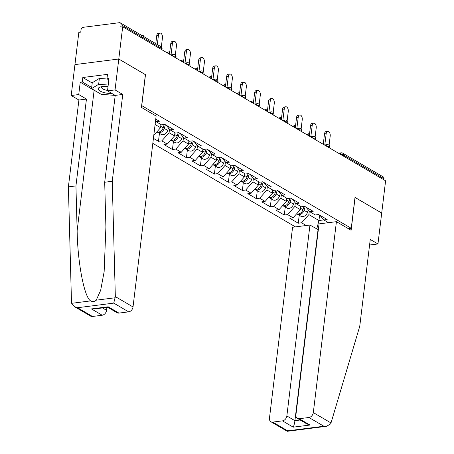 <?xml version="1.0" encoding="UTF-8"?>
<svg xmlns="http://www.w3.org/2000/svg" width="454" height="454" viewBox="0 0 454 454"><rect width="100%" height="100%" fill="white"/><g stroke="black" fill="none" stroke-linecap="round" stroke-linejoin="round"><path stroke-width="0.68" d="M152.822 143.333L295.446 226.892M96.1 91.322A17.678 5.851 6.9 0 1 94.126 90.323L80.239 82.185L78.741 94.551L71.199 95.51L78.837 32.365L80.755 32.12L81.045 29.765A2.355 1.771 -59.6 0 1 83.23 27.308L119.402 22.7A2.355 1.771 -59.6 0 1 120.327 22.876L160.92 46.66A2.355 1.771 -59.6 0 1 161.647 48.447L121.053 24.664L120.77 27.019L122.688 26.775L118.783 59.009L74.938 64.599L118.783 59.009L145.399 74.604L141.427 107.428L156.125 116.037L133.022 306.955A4.716 3.536 120.4 0 1 128.652 311.858L118.937 313.095A4.716 3.536 120.4 0 1 117.087 312.749L107.723 307.262M369.647 244.468L370.419 244.922L377.961 243.957L381.706 213.045L355 197.405L351.26 228.317L348.388 228.68M351.26 228.317L141.654 105.578M328.492 222.681L323.833 219.952L327.158 219.526L318.646 214.543L315.32 214.963L309.855 211.763L305.928 207.092M306.251 225.513L301.592 222.789L298.267 223.209L299.231 215.264M300.747 206.428L300.361 209.623L293.08 217.801L289.754 218.221L298.267 223.209M293.08 217.801L287.615 214.594L284.289 215.02L285.248 207.075M286.769 198.233L286.383 201.434L279.096 209.612L275.777 210.032L284.289 215.02M279.096 209.612L273.631 206.405L270.312 206.831L271.271 198.886M272.792 190.044L272.4 193.245L265.119 201.417L261.793 201.843L270.312 206.831M265.119 201.417L259.654 198.216L256.328 198.642L257.293 190.697M258.808 181.855L258.422 185.056L251.141 193.228L247.816 193.654L256.328 198.642M251.141 193.228L245.676 190.027L242.351 190.447L243.31 182.508M244.831 173.666L244.445 176.867L237.164 185.039L233.838 185.465L242.351 190.447M237.164 185.039L231.693 181.838L228.373 182.258L229.332 174.313M230.853 165.477L230.462 168.672L223.181 176.85L219.861 177.27L228.373 182.258M223.181 176.85L217.716 173.644L214.39 174.069L215.355 166.124M216.87 157.283L216.484 160.483L209.203 168.661L205.878 169.081L214.39 174.069M209.203 168.661L203.738 165.455L200.413 165.88L201.372 157.935M202.893 149.094L202.507 152.294L195.226 160.466L191.9 160.892L200.413 165.88M195.226 160.466L189.755 157.266L186.435 157.691L187.394 149.746M188.915 140.905L188.529 144.105L181.242 152.277L177.923 152.703L186.435 157.691M181.242 152.277L175.777 149.077L172.452 149.497L173.417 141.557M174.932 132.716L174.546 135.916L167.265 144.088L163.939 144.514L172.452 149.497M167.265 144.088L161.8 140.888L158.474 141.308L159.433 133.368M153.424 138.351L158.474 141.308M155.75 119.107L159.405 121.246L156.085 121.672L161.55 124.873L164.876 124.447L173.388 129.435L170.063 129.861L175.528 133.062L178.853 132.642L187.366 137.63L184.04 138.05L189.505 141.251L192.831 140.831L201.343 145.819L198.023 146.239L203.488 149.445L206.808 149.02L215.327 154.008L212.001 154.434L217.466 157.634L220.792 157.209L229.304 162.197L225.978 162.623L231.444 165.823L234.769 165.398L243.282 170.386L239.956 170.812L245.427 174.013L248.747 173.593L257.259 178.575L253.939 179.001L259.404 182.202L262.73 181.782L271.242 186.77L267.917 187.19L273.382 190.396L276.707 189.971L285.22 194.959L281.894 195.379L287.365 198.585L290.685 198.16L299.197 203.148L295.877 203.574L301.343 206.774L304.668 206.349L313.181 211.337L309.855 211.763M295.321 202.91L294.896 206.422L300.361 209.623M294.896 206.422L287.615 214.594M281.338 194.721L280.913 198.233L286.383 201.434M280.913 198.233L273.631 206.405M295.877 203.574L291.95 198.903M267.361 186.532L266.935 190.044L272.4 193.245M266.935 190.044L259.654 198.216M281.894 195.379L277.973 190.708M253.383 178.337L252.957 181.85L258.422 185.056M252.957 181.85L245.676 190.027M267.917 187.19L263.99 182.519M239.4 170.148L238.98 173.661L244.445 176.867M238.98 173.661L231.693 181.838M253.939 179.001L250.012 174.33M225.422 161.959L224.997 165.472L230.462 168.672M224.997 165.472L217.716 173.644M239.956 170.812L236.035 166.141M211.445 153.77L211.019 157.283L216.484 160.483M211.019 157.283L203.738 165.455M225.978 162.623L222.051 157.952M197.467 145.581L197.042 149.094L202.507 152.294M197.042 149.094L189.755 157.266M212.001 154.434L208.074 149.758M183.484 137.386L183.058 140.899L188.529 144.105M183.058 140.899L175.777 149.077M198.023 146.239L194.096 141.569M169.507 129.197L169.081 132.71L174.546 135.916M169.081 132.71L161.8 140.888M184.04 138.05L180.119 133.38M160.954 124.527L160.568 127.722L153.787 135.332M155.529 121.008L155.103 124.521L160.568 127.722M170.063 129.861L166.136 125.191M156.085 121.672L155.523 121.002M121.053 24.664A2.355 1.771 -59.6 0 0 120.327 22.876M354.994 197.467L381.706 213.045L385.605 180.811L122.688 26.775M383.971 178.7L343.377 154.916A2.355 1.771 120.4 0 0 342.651 153.129L383.244 176.912A2.355 1.771 120.4 0 1 383.971 178.7L383.84 179.778M145.393 74.666L118.783 59.009L115.044 89.92L107.502 90.885L109 78.519L106.957 78.78L107.49 74.365L82.815 77.509L82.282 81.924L91.685 87.435M145.49 74.655L141.75 105.566M319.61 215.105L318.952 220.519L323.793 219.901M309.299 211.099L308.873 214.611L318.952 220.519L316.75 229.02M308.873 214.611L301.592 222.789M323.833 219.952L319.911 215.281M161.34 46.966L162.458 37.739A3.536 2.02 82.7 0 0 159.995 33.051A3.536 2.02 82.7 0 0 158.423 35.378L156.761 35.588A3.536 2.02 -97.3 0 1 158.333 33.261L159.995 33.051M155.79 43.641A3.536 2.02 82.7 0 0 155.779 43.646L156.761 35.588M157.317 44.543L158.423 35.378M144.19 36.853A3.536 2.02 82.7 0 0 142.227 35.316A3.536 2.02 82.7 0 0 141.801 35.452M108.029 86.527A10.215 3.382 -173.1 0 0 100.521 86.947A10.215 3.382 -173.1 0 0 104.045 92.582A10.215 3.382 -173.1 0 0 112.019 93.53M102.19 86.595A6.992 2.315 -173.1 0 0 101.6 87.378A6.992 2.315 -173.1 0 0 105.606 90.017A6.992 2.315 -173.1 0 0 107.558 90.42M115.208 95.414L101.214 94.319L91.538 88.649L92.253 82.764L99.369 78.406L107.382 79.03M91.538 88.649L98.654 84.291L108.211 85.04M99.369 78.406L98.654 84.291M78.741 94.551L86.447 99.063L75.937 185.913L68.395 186.872L71.482 302.177L71.63 303.317L74.36 306.592L77.555 307.727L92.474 316.472A4.716 3.536 120.4 0 1 90.624 316.12L74.36 306.592M75.937 185.913L77.14 230.711C77.594 262.582 84.319 297.501 90.652 300.889C92.616 301.989 94.472 301.751 96.225 300.179L100.657 290.344L104.142 271.702L105.901 227.045L104.698 182.247L115.208 95.397L107.502 90.885M86.447 99.063L78.905 100.028L71.199 95.51M68.395 186.872L78.905 100.028M80.239 82.185L82.282 81.924M128.652 311.858L113.733 303.119L115.333 296.593L112.24 181.282L122.75 94.438L115.208 95.397M122.75 94.438L115.044 89.92M112.24 181.282L104.698 182.247M102.468 307.931L106.559 310.326A4.716 3.536 120.4 0 1 102.19 315.229L92.474 316.472M106.559 310.326L106.917 307.364M108.835 79.881L106.957 78.78M82.815 77.509L92.219 83.02M102.19 315.229L91.436 308.93L94.114 308.992L107.768 307.256L108.183 306.796L118.937 313.095M331.006 422.952L330.608 423.928L326.545 426.295L323.867 426.232L308.947 417.493A4.716 3.536 -59.6 0 0 313.317 412.584L331.006 422.952L359.75 326.29L370.254 239.445L377.961 243.957M318.328 229.73L309.957 225.042L292.575 227.255L269.472 418.174A4.716 3.536 -59.6 0 0 270.924 421.755A4.716 3.536 -59.6 0 0 272.769 422.101L282.484 420.864A4.716 3.536 -59.6 0 0 286.854 415.96L294.918 420.682C294.527 423.48 293.965 425.636 293.239 427.163L282.484 420.864M309.957 225.042L286.854 415.96M355.09 197.456L351.118 230.28L336.42 221.671L319.037 223.884L295.934 414.803A4.716 3.536 -59.6 0 0 297.387 418.378A4.716 3.536 -59.6 0 0 299.231 418.73L308.947 417.493M336.42 221.671L313.317 412.584M318.027 229.769L294.918 420.682L300.173 420.012M299.231 418.73L309.986 425.029L306.791 423.894L297.387 418.378M272.769 422.101L287.694 430.84L287.274 431.3L270.924 421.755M175.318 55.161L176.436 45.928A3.536 2.02 82.7 0 0 173.973 41.24A3.536 2.02 82.7 0 0 172.401 43.567L170.744 43.777A3.536 2.02 -97.3 0 1 172.31 41.45L173.973 41.24M169.484 54.191L170.744 43.777M171.039 54.843L172.401 43.567M189.295 63.35L190.413 54.117A3.536 2.02 82.7 0 0 187.95 49.429A3.536 2.02 82.7 0 0 186.384 51.756L184.721 51.966A3.536 2.02 -97.3 0 1 186.288 49.645L187.95 49.429M183.461 62.38L184.721 51.966M185.016 63.038L186.384 51.756M203.279 71.539L204.396 62.312A3.536 2.02 82.7 0 0 201.934 57.618A3.536 2.02 82.7 0 0 200.362 59.945L198.699 60.161A3.536 2.02 -97.3 0 1 200.271 57.834L201.934 57.618M197.439 70.569L198.699 60.161M199 71.227L200.362 59.945M217.256 79.728L218.374 70.501A3.536 2.02 82.7 0 0 215.911 65.813A3.536 2.02 82.7 0 0 214.339 68.134L212.682 68.35A3.536 2.02 -97.3 0 1 214.248 66.023L215.911 65.813M211.416 78.758L212.682 68.35M212.977 79.416L214.339 68.134M231.234 87.917L232.352 78.69A3.536 2.02 82.7 0 0 229.889 74.002A3.536 2.02 82.7 0 0 228.322 76.329L226.659 76.539A3.536 2.02 -97.3 0 1 228.226 74.212L229.889 74.002M225.4 86.952L226.659 76.539M226.955 87.605L228.322 76.329M167.322 52.925A3.536 2.02 -97.3 0 1 168.519 51.909L169.779 51.745M169.768 51.83A3.536 2.02 82.7 0 0 168.661 53.708M157.152 131.949A5.187 3.893 -59.6 0 0 157.651 132.324A5.187 3.893 -59.6 0 0 164.252 128.414L165.398 124.759M157.651 132.324L161.102 134.344A5.187 3.893 -59.6 0 0 167.702 130.434L168.474 127.971M156.891 131.853A5.187 3.893 -59.6 0 0 163.179 127.784L164.195 124.538M181.299 61.114A3.536 2.02 -97.3 0 1 182.502 60.098L183.757 59.939M183.745 60.019A3.536 2.02 82.7 0 0 182.639 61.897M171.13 140.138A5.187 3.893 -59.6 0 0 171.635 140.513A5.187 3.893 -59.6 0 0 178.235 136.603L179.381 132.948M171.635 140.513L175.085 142.533A5.187 3.893 -59.6 0 0 181.685 138.629L182.457 136.16M170.869 140.042A5.187 3.893 -59.6 0 0 177.156 135.973L178.178 132.727M195.277 69.303A3.536 2.02 -97.3 0 1 196.48 68.287L197.734 68.128M197.728 68.208A3.536 2.02 82.7 0 0 196.622 70.092M185.107 148.327A5.187 3.893 -59.6 0 0 185.612 148.702A5.187 3.893 -59.6 0 0 192.212 144.798L193.359 141.137M185.612 148.702L189.063 150.722A5.187 3.893 -59.6 0 0 195.663 146.818L196.434 144.355M184.852 148.231A5.187 3.893 -59.6 0 0 191.134 144.168L192.156 140.916M209.26 77.492A3.536 2.02 -97.3 0 1 210.457 76.476L211.717 76.317M211.706 76.397A3.536 2.02 82.7 0 0 210.599 78.281M199.09 156.517A5.187 3.893 -59.6 0 0 199.59 156.891A5.187 3.893 -59.6 0 0 206.19 152.987L207.336 149.326M199.59 156.891L203.04 158.911A5.187 3.893 -59.6 0 0 209.64 155.007L210.412 152.544M198.829 156.42A5.187 3.893 -59.6 0 0 205.117 152.357L206.133 149.105M245.217 96.112L246.335 86.879A3.536 2.02 82.7 0 0 243.866 82.191A3.536 2.02 82.7 0 0 242.3 84.518L240.637 84.728A3.536 2.02 -97.3 0 1 242.209 82.401L243.866 82.191M239.377 95.141L240.637 84.728M240.932 95.794L242.3 84.518M223.237 85.687A3.536 2.02 -97.3 0 1 224.441 84.665L225.695 84.506M225.683 84.592A3.536 2.02 82.7 0 0 224.577 86.47M213.068 164.711A5.187 3.893 -59.6 0 0 213.573 165.08A5.187 3.893 -59.6 0 0 220.173 161.176L221.314 157.521M213.573 165.08L217.023 167.1A5.187 3.893 -59.6 0 0 223.618 163.196L224.395 160.733M212.807 164.609A5.187 3.893 -59.6 0 0 219.095 160.546L220.111 157.294M259.194 104.301L260.312 95.068A3.536 2.02 82.7 0 0 257.849 90.38A3.536 2.02 82.7 0 0 256.277 92.707L254.615 92.917A3.536 2.02 -97.3 0 1 256.187 90.59L257.849 90.38M253.355 103.33L254.615 92.917M254.915 103.989L256.277 92.707M237.215 93.876A3.536 2.02 -97.3 0 1 238.418 92.86L239.672 92.695M239.661 92.781A3.536 2.02 82.7 0 0 238.56 94.659M227.045 172.9A5.187 3.893 -59.6 0 0 227.55 173.269A5.187 3.893 -59.6 0 0 234.151 169.365L235.297 165.71M227.55 173.269L231.001 175.295A5.187 3.893 -59.6 0 0 237.601 171.385L238.373 168.922M226.79 172.798A5.187 3.893 -59.6 0 0 233.072 168.735L234.094 165.489M273.172 112.49L274.29 103.257A3.536 2.02 82.7 0 0 271.827 98.569A3.536 2.02 82.7 0 0 270.261 100.896L268.598 101.106A3.536 2.02 -97.3 0 1 270.164 98.785L271.827 98.569M267.338 111.519L268.598 101.106M268.893 112.178L270.261 100.896M251.193 102.065A3.536 2.02 -97.3 0 1 252.396 101.049L253.655 100.884M253.644 100.97A3.536 2.02 82.7 0 0 252.537 102.848M241.023 181.089A5.187 3.893 -59.6 0 0 241.528 181.464A5.187 3.893 -59.6 0 0 248.128 177.554L249.274 173.899M241.528 181.464L244.978 183.484A5.187 3.893 -59.6 0 0 251.578 179.58L252.35 177.111M240.768 180.993A5.187 3.893 -59.6 0 0 247.055 176.924L248.071 173.678M287.155 120.679L288.267 111.451A3.536 2.02 82.7 0 0 285.804 106.764A3.536 2.02 82.7 0 0 284.238 109.085L282.575 109.3A3.536 2.02 -97.3 0 1 284.147 106.974L285.804 106.764M281.315 119.708L282.575 109.3M282.87 120.367L284.238 109.085M265.176 110.254A3.536 2.02 -97.3 0 1 266.373 109.238L267.633 109.079M267.622 109.159A3.536 2.02 82.7 0 0 266.515 111.043M255.006 189.278A5.187 3.893 -59.6 0 0 255.511 189.653A5.187 3.893 -59.6 0 0 262.106 185.748L263.252 182.088M255.511 189.653L258.956 191.673A5.187 3.893 -59.6 0 0 265.556 187.769L266.328 185.306M254.745 189.182A5.187 3.893 -59.6 0 0 261.033 185.118L262.049 181.867M301.133 128.868L302.25 119.64A3.536 2.02 82.7 0 0 299.788 114.953A3.536 2.02 82.7 0 0 298.216 117.28L296.553 117.49A3.536 2.02 -97.3 0 1 298.125 115.163L299.788 114.953M295.293 127.903L296.553 117.49M296.854 128.556L298.216 117.28M279.153 118.443A3.536 2.02 -97.3 0 1 280.356 117.427L281.611 117.268M281.599 117.348A3.536 2.02 82.7 0 0 280.493 119.232M268.984 197.467A5.187 3.893 -59.6 0 0 269.489 197.842A5.187 3.893 -59.6 0 0 276.089 193.937L277.235 190.277M269.489 197.842L272.939 199.862A5.187 3.893 -59.6 0 0 279.539 195.958L280.311 193.495M268.728 197.371A5.187 3.893 -59.6 0 0 275.011 193.308L276.032 190.056M315.11 137.057L316.228 127.829A3.536 2.02 82.7 0 0 313.765 123.142A3.536 2.02 82.7 0 0 312.199 125.469L310.536 125.679A3.536 2.02 -97.3 0 1 312.102 123.352L313.765 123.142M309.276 136.092L310.536 125.679M310.831 136.745L312.199 125.469M293.131 126.632A3.536 2.02 -97.3 0 1 294.334 125.616L295.588 125.457M295.582 125.542A3.536 2.02 82.7 0 0 294.476 127.421M282.961 205.662A5.187 3.893 -59.6 0 0 283.466 206.031A5.187 3.893 -59.6 0 0 290.066 202.126L291.213 198.466M283.466 206.031L286.917 208.051A5.187 3.893 -59.6 0 0 293.517 204.147L294.288 201.684M282.706 205.56A5.187 3.893 -59.6 0 0 288.994 201.497L290.01 198.245M329.093 145.252L330.206 136.018A3.536 2.02 82.7 0 0 327.743 131.331A3.536 2.02 82.7 0 0 326.176 133.658L324.514 133.868A3.536 2.02 -97.3 0 1 326.086 131.541L327.743 131.331M323.254 144.281L324.514 133.868M324.809 144.94L326.176 133.658M307.114 134.827A3.536 2.02 -97.3 0 1 308.311 133.805L309.571 133.646M309.56 133.731A3.536 2.02 82.7 0 0 308.453 135.61M296.944 213.851A5.187 3.893 -59.6 0 0 297.444 214.22A5.187 3.893 -59.6 0 0 304.044 210.316L305.19 206.661M297.444 214.22L300.894 216.246A5.187 3.893 -59.6 0 0 307.494 212.336L308.266 209.873M296.683 213.749A5.187 3.893 -59.6 0 0 302.971 209.686L303.987 206.439M161.516 49.526L161.647 48.447A2.355 0.777 6.9 0 1 162.072 48.975A2.355 2.355 0 0 0 160.92 46.66M340.432 154.349A2.355 0.777 -173.1 0 1 343.377 154.916L343.247 155.994M170.676 54.889L173.411 54.542A2.355 1.351 82.7 0 0 172.395 55.899M175.953 57.981L176.05 57.164A2.355 0.777 6.9 0 0 175.63 56.636A2.355 0.777 -173.1 0 0 172.679 56.063M184.659 63.083L187.388 62.731A2.355 1.351 82.7 0 0 186.373 64.088M189.931 66.171L190.027 65.353A2.355 0.777 6.9 0 0 189.607 64.826A2.355 0.777 -173.1 0 0 186.662 64.252M198.636 71.272L201.372 70.92A2.355 1.351 82.7 0 0 200.356 72.277M203.908 74.36L204.011 73.542A2.355 0.777 6.9 0 0 203.585 73.015A2.355 0.777 -173.1 0 0 200.64 72.447M212.614 79.461L215.349 79.115A2.355 1.351 82.7 0 0 214.333 80.466M217.892 82.549L217.988 81.737A2.355 0.777 6.9 0 0 217.568 81.209A2.355 0.777 -173.1 0 0 214.617 80.636M226.597 87.65L229.327 87.304A2.355 1.351 82.7 0 0 228.311 88.661M231.869 90.743L231.966 89.926A2.355 0.777 6.9 0 0 231.546 89.398A2.355 0.777 -173.1 0 0 228.6 88.825M240.575 95.839L243.31 95.493A2.355 1.351 82.7 0 0 242.294 96.85M245.847 98.932L245.949 98.115A2.355 0.777 6.9 0 0 245.523 97.587A2.355 0.777 -173.1 0 0 242.578 97.014M254.552 104.034L257.287 103.682A2.355 1.351 82.7 0 0 256.272 105.039M259.824 107.121L259.926 106.304A2.355 0.777 6.9 0 0 259.501 105.776A2.355 0.777 -173.1 0 0 256.555 105.203M268.535 112.223L271.265 111.871A2.355 1.351 82.7 0 0 270.249 113.228M273.807 115.31L273.904 114.493A2.355 0.777 6.9 0 0 273.484 113.965A2.355 0.777 -173.1 0 0 270.539 113.398M282.513 120.412L285.248 120.066A2.355 1.351 82.7 0 0 284.232 121.417M287.785 123.499L287.881 122.682A2.355 0.777 6.9 0 0 287.461 122.16A2.355 0.777 -173.1 0 0 284.516 121.587M296.49 128.601L299.226 128.255A2.355 1.351 82.7 0 0 298.21 129.606M301.762 131.694L301.865 130.877A2.355 0.777 6.9 0 0 301.439 130.349A2.355 0.777 -173.1 0 0 298.494 129.776M310.474 136.79L313.203 136.444A2.355 1.351 82.7 0 0 312.187 137.8M315.746 139.883L315.842 139.066A2.355 0.777 6.9 0 0 315.422 138.538A2.355 0.777 -173.1 0 0 312.477 137.965M324.451 144.985L327.186 144.633A2.355 1.351 82.7 0 0 326.165 145.989M329.723 148.072L329.82 147.255A2.355 0.777 6.9 0 0 329.4 146.727A2.355 0.777 -173.1 0 0 326.454 146.154M338.429 153.174L341.164 152.822A2.355 1.351 82.7 0 0 340.148 154.178M71.63 303.317L90.652 300.889M96.225 300.179L115.254 297.756M113.733 303.119L77.555 307.727M91.436 308.93L108.183 306.796M115.333 296.593L133.022 306.955M94.126 90.323L77.14 230.711M287.694 430.84L323.867 426.232M309.986 425.029L293.239 427.163M164.252 128.414L167.702 130.434M160.733 126.354L163.179 127.784M178.235 136.603L181.685 138.629M174.711 134.543L177.156 135.973M192.212 144.798L195.663 146.818M188.694 142.732L191.134 144.168M206.19 152.987L209.64 155.007M202.671 150.921L205.117 152.357M220.173 161.176L223.618 163.196M216.649 159.116L219.095 160.546M234.151 169.365L237.601 171.385M230.632 167.305L233.072 168.735M248.128 177.554L251.578 179.58M244.61 175.494L247.055 176.924M262.106 185.748L265.556 187.769M258.587 183.683L261.033 185.118M276.089 193.937L279.539 195.958M272.57 191.872L275.011 193.308M290.066 202.126L293.517 204.147M286.548 200.066L288.994 201.497M304.044 210.316L307.494 212.336M300.525 208.255L302.971 209.686M161.97 49.792L162.072 48.975M176.05 57.164A2.355 2.355 0 0 0 173.411 54.542M190.027 65.353A2.355 2.355 0 0 0 187.388 62.731M204.011 73.542A2.355 2.355 0 0 0 201.372 70.92M217.988 81.737A2.355 2.355 0 0 0 215.349 79.115M231.966 89.926A2.355 2.355 0 0 0 229.327 87.304M245.949 98.115A2.355 2.355 0 0 0 243.31 95.493M259.926 106.304A2.355 2.355 0 0 0 257.287 103.682M273.904 114.493A2.355 2.355 0 0 0 271.265 111.871M287.881 122.682A2.355 2.355 0 0 0 285.248 120.066M301.865 130.877A2.355 2.355 0 0 0 299.226 128.255M315.842 139.066A2.355 2.355 0 0 0 313.203 136.444M329.82 147.255A2.355 2.355 0 0 0 327.186 144.633M342.651 153.129A2.355 2.355 0 0 0 341.164 152.822M141.682 35.384L142.227 35.316M287.274 431.3L326.545 426.295"/></g></svg>
